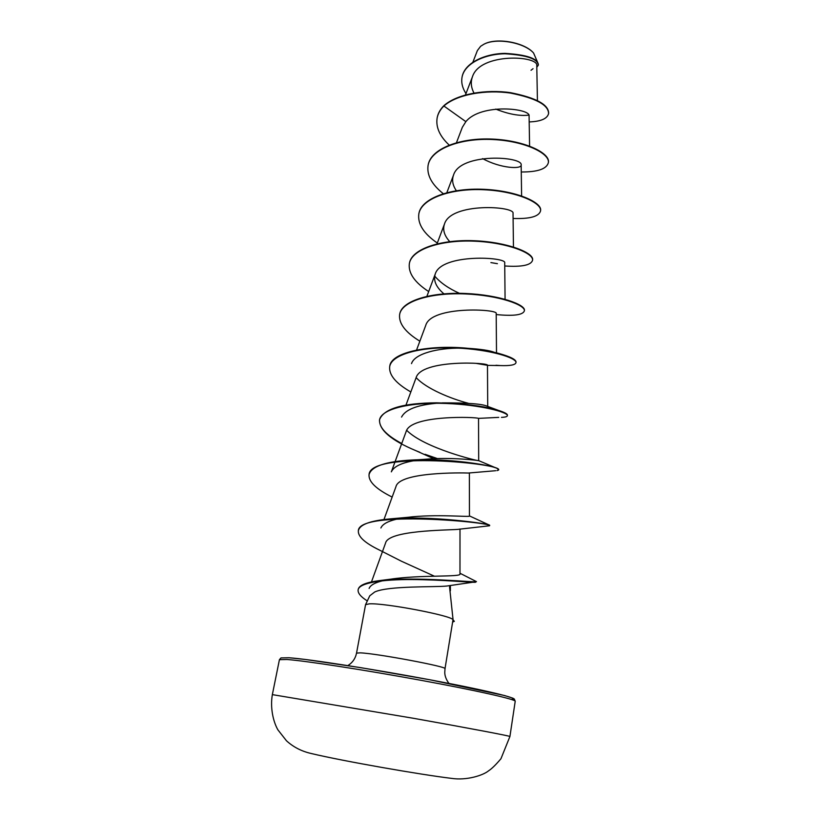 <?xml version="1.0" encoding="UTF-8"?>
<svg xmlns="http://www.w3.org/2000/svg" width="820" height="820" viewBox="0 0 820 820"><rect width="100%" height="100%" fill="white"/><g stroke="black" fill="none" stroke-linecap="round" stroke-linejoin="round"><path stroke-width="1.23" d="M531.022 70.274L533.031 68.685M537.51 62.115L533.553 52.972C524.205 42.404 496.295 37.505 483.892 44.239L480.633 46.289L477.383 50.553L472.914 62.115M448.929 683.419C446.162 679.544 444.778 675.895 444.768 672.451L445.004 668.71C448.284 666.875 376.677 653.427 360.277 652.853L356.536 653.109L365.566 604.647L369.369 603.838C385.082 602.864 452.619 615.81 452.988 619.807L454.352 621.324L452.783 622.021M452.988 619.807L454.352 621.324M452.947 620.053L445.004 668.71M453.05 619.572L449.555 586.884M475.959 581.78L446.951 586.013C435.799 587.335 388.362 585.593 374.699 591.999L369.738 595.822M537.428 100.542L536.772 65.682C538.781 55.596 480.089 52.357 472.443 76.762C470.516 82.072 471.039 87.504 474.001 93.049M529.597 146.524L529.084 116.02C531.073 108.445 481.125 102.879 465.862 121.647L462.347 127.284L456.473 142.67M482.631 158.608C500.651 168.52 521.622 169.35 521.161 165.066C523.427 156.364 460.327 152.335 453.511 175.111C451.728 180.164 452.681 185.361 456.351 190.711M513.453 246.994L513.033 213.415C515.36 206.066 450.908 202.109 444.471 224.034C442.533 229.754 444.296 235.617 449.739 241.623M490.903 262.595L497.402 263.671M505.079 299.279L504.71 262.871C507.108 256.967 441.252 253.124 435.215 274.106C433.196 280.594 436.107 287.174 443.938 293.857M496.51 352.846L496.192 313.486C498.662 309.119 431.33 305.388 425.744 325.366L416.56 350.048M476.686 363.475L487.469 365.31C489.991 362.583 421.183 358.965 416.047 377.846L405.961 405.131M498.734 417.38L478.419 418.384C477.568 417.011 410.451 414.51 406.115 431.607L395.107 461.609M501.461 417.37C505.202 417.226 507.17 416.673 507.375 415.719C508.41 412.327 480.643 404.803 446.162 403.471C411.712 402.036 381.228 408.452 379.496 420.055C379.363 430.264 391.458 440.453 415.781 450.631L433.636 458.698M495.659 470.711L468.415 473.037C461.742 472.761 399.33 471.807 395.947 486.68L383.965 519.542M488.371 525.302L489.632 525.271L489.499 525.784L457.478 529.412C446.029 530.284 388.126 530.274 385.533 543.127L371.47 581.933M489.56 525.743C494.696 522.668 358.002 509.517 358.35 530.868C357.899 536.598 364.92 542.994 379.424 550.046L401.328 561.177L434.436 576.214M369.113 588.432C370.394 585.193 374.945 582.63 382.755 580.734M459.979 573.241L476.41 581.605C478.777 583.071 413.813 576.019 378.953 580.683L390.822 579.156C419.737 574.717 461.834 577.331 459.979 573.979L459.999 529.023M380.89 527.988C382.817 523.498 389.705 520.249 401.544 518.219M489.632 525.271L489.591 525.21C490.493 524.011 430.848 515.247 389.9 518.916L407.325 517.358C435.656 513.812 470.936 517.379 469.45 516.057L469.378 472.914M394.922 462.101L391.345 471.859C393.866 466.283 402.302 462.429 416.642 460.286M416.929 459.805L424.176 459.364C451.195 456.76 479.803 460.686 478.695 460.645C478.183 461.229 424.309 448.171 406.71 430.336M401.554 417.083C405.326 409.672 416.816 405.09 436.014 403.327M442.175 402.876C467.41 402.774 482.478 403.911 487.398 406.3L498.724 410.492M468.251 403.255C450.733 398.715 426.226 388.67 416.15 377.589M411.517 363.619C414.602 353.594 437.972 347.854 460.799 348.151M467.933 348.315C480.909 349.156 489.694 350.488 494.286 352.303M459.477 293.334C448.632 288.486 440.36 282.726 434.672 276.053M528.818 115.128C519.624 116.214 508.595 114.205 495.741 109.091M465.862 121.647L443.876 105.995C457.406 94.044 486.424 89.534 510.522 93.09C535.983 98.164 548.662 105.032 548.559 113.683C547.186 118.777 540.728 121.514 529.187 121.924M465.985 93.572C462.408 88.027 461.096 82.594 462.039 77.254C464.499 63.253 484.928 53.997 504.956 53.771C526.676 55.094 537.787 58.896 538.299 65.18L536.803 67.26M443.958 105.595C440.289 109.265 438.034 113.283 437.193 117.639L437.121 118.029C437.962 113.672 440.217 109.654 443.876 105.995L443.958 105.595C457.478 93.644 486.496 89.134 510.593 92.691C536.044 97.764 548.723 104.632 548.621 113.293L548.59 113.488M462.08 77.059L462.111 76.875C464.581 62.873 484.989 53.607 505.017 53.382C526.737 54.704 537.858 58.517 538.371 64.8L538.299 65.18M437.121 118.029C435.717 127.233 439.735 136.243 449.186 145.068M521.264 171.985C537.561 172.056 546.581 168.992 548.334 162.78C550.261 153.637 525.056 140.989 492.707 139.523C460.399 137.873 430.777 148.974 428.071 165.455C426.707 175.101 431.771 184.5 443.261 193.674M513.094 218.468C529.71 219.053 538.853 216.572 540.524 211.017C542.286 202.909 516.6 191.183 483.851 189.738C451.133 188.128 421.347 198.389 418.815 213.989C417.544 223.932 423.714 233.618 437.306 243.027M504.741 265.977C521.684 267.105 530.94 265.239 532.528 260.381C534.117 253.38 507.939 242.617 474.78 241.193C441.642 239.624 411.681 248.993 409.334 263.671C408.186 273.111 414.643 282.398 428.675 291.551M496.202 314.562C513.463 316.243 522.842 315.034 524.349 310.923C525.764 305.071 499.072 295.333 465.483 293.939C431.914 292.412 401.779 300.848 399.627 314.552C398.612 323.428 405.357 332.305 419.86 341.181M495.987 365.259L500.323 365.566C510.101 365.925 515.319 364.972 515.964 362.686C517.194 358.043 489.97 349.371 455.951 348.008C421.941 346.532 391.632 353.984 389.684 366.663C388.813 374.945 395.865 383.37 410.84 391.96M415.781 450.631L419.901 452.322M425.037 454.3L437.337 458.564M496.961 470.639L498.58 470.055C504.187 463.577 369.348 450.446 369.051 474.77C368.508 481.709 376.216 489.14 392.155 497.084M475.477 582.292C470.813 582.528 442.144 579.709 412.357 579.555C382.499 579.351 359.098 582.764 358.125 589.846C357.715 593.116 360.779 596.816 367.329 600.937M548.365 162.585L548.395 162.38C550.322 153.237 525.128 140.579 492.779 139.103C460.471 137.463 430.859 148.563 428.153 165.056L428.112 165.25M540.524 211.017L540.585 210.607C542.348 202.499 516.672 190.763 483.923 189.317C451.215 187.708 421.418 197.968 418.887 213.579L418.856 213.784M532.559 260.176L532.6 259.971C534.189 252.949 508.01 242.187 474.852 240.762C441.724 239.194 411.763 248.573 409.416 263.261L409.375 263.466M524.349 310.923L524.41 310.503C525.825 304.63 499.144 294.882 465.555 293.488C431.996 291.971 401.861 300.407 399.709 314.121L399.668 314.337M515.975 362.471L516.036 362.255C516.262 359.601 510.327 356.608 498.211 353.276C490.104 351.165 480.397 349.556 469.081 348.428C431.617 344.42 391.109 351.595 389.766 366.222L389.726 366.448M507.375 415.719L507.447 415.268C507.601 414.254 505.704 413.003 501.768 411.517C488.31 406.566 466.559 403.665 436.506 402.815C402.835 403.091 383.862 408.688 379.578 419.604C378.871 427.261 386.261 435.225 401.749 443.507M498.509 469.809L497.227 468.456C490.831 464.991 447.669 458.052 411.773 460.01C385.953 461.445 371.747 466.211 369.143 474.308L369.102 474.544M389.9 518.916C370.558 520.638 360.072 524.462 358.442 530.386L358.401 530.632M378.953 580.683C366.068 582.374 359.16 585.265 358.217 589.365L358.176 589.601M533.328 52.746L533.277 52.685C524.041 42.271 496.582 37.412 484.323 44.034M272.353 694.622L413.68 718.33C470.495 728.457 510.686 736.093 509.917 736.503L515.216 701.274C516.18 699.48 476.522 690.501 420.219 680.169C364.008 669.837 305.317 660.817 286.99 659.495L279.425 659.69L272.353 694.622C270.139 707.26 272.937 721.128 277.888 729.831L286.467 740.778C293.375 747.102 301.657 751.356 311.313 753.529C343.898 761.298 420.527 774.644 451.389 778.354C466.785 780.753 483.39 775.218 488.587 770.81C491.713 768.801 495.833 764.783 500.948 758.736L509.917 736.503M511.116 699.368C523.047 699.388 490.544 691.198 432.519 680.272C374.648 669.345 308.689 659.075 289.316 657.784M279.425 659.69L280.983 657.917L289.152 657.753L305.491 659.485L360.872 667.675L429.946 679.79L504.515 695.514L512.91 698.189L514.324 699.04L515.216 701.274M472.443 76.762L465.452 94.946M521.161 165.066L521.612 195.949M453.511 175.111L446.849 192.659M444.46 224.034L436.998 243.858M435.215 274.106L426.902 296.307M487.469 365.31L487.715 406.423M478.531 418.374L478.695 460.645L497.227 468.456M450.385 585.47L450.375 590.769M369.748 595.822L365.566 604.647M356.536 653.109C355.398 658.562 352.497 662.714 347.823 665.594M487.469 365.371L500.323 365.566M469.45 515.903L489.591 525.21M494.593 352.405L498.211 353.276"/></g></svg>
